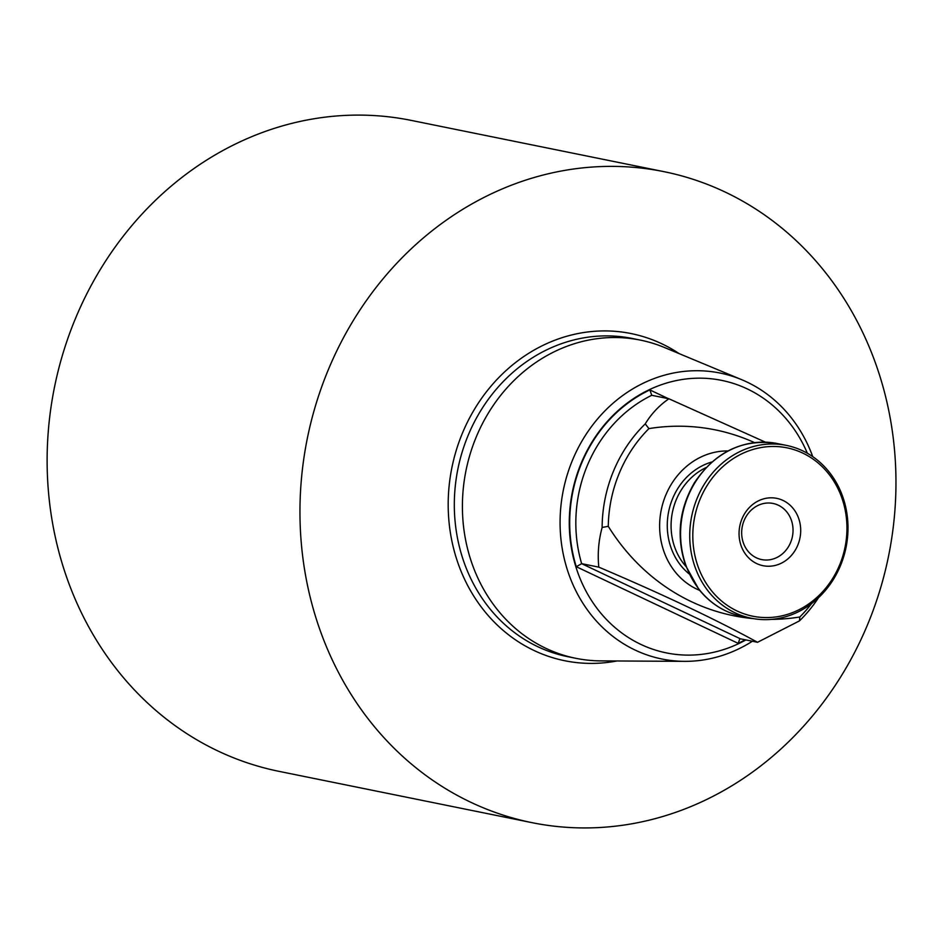 <?xml version="1.0" encoding="UTF-8"?>
<svg xmlns="http://www.w3.org/2000/svg" width="943" height="943" viewBox="0 0 943 943"><rect width="100%" height="100%" fill="white"/><g stroke="black" fill="none" stroke-linecap="round" stroke-linejoin="round"><path stroke-width="1.41" d="M727.937 450.943A72.151 64.419 101.5 0 0 665.805 495.063A72.151 64.419 101.5 0 0 699.659 590.365M754.518 442.609A229.055 204.49 -78.5 0 0 648.937 428.605A129.415 115.541 101.5 0 0 608.27 526.312A229.055 204.49 -78.5 0 0 753.41 618.632M811.487 603.661A129.415 115.541 101.5 0 1 799.805 616.993A229.055 204.49 -78.5 0 1 771.598 619.374M648.937 428.605L645.236 423.89A133.989 119.631 101.5 0 0 602.129 527.455L608.27 526.312M645.236 423.89C651.389 413.765 659.275 405.396 668.893 398.771L651.743 395.294L649.868 389.919A138.574 123.722 101.5 0 0 576.279 566.708L581.654 563.666L598.805 567.144C597.461 553.883 598.569 540.645 602.129 527.455M799.805 616.993L799.464 620.883L757.535 642.289L740.373 638.812L581.654 563.666A133.989 119.631 101.5 0 1 651.743 395.294L651.519 395.223M799.464 620.883A133.989 119.631 101.5 0 0 818.477 597.744M745.206 639.79A138.574 123.722 101.5 0 1 738.192 643.362L739.819 638.894M807.373 453.277A139.034 124.122 101.5 0 0 694.614 378.273A139.034 124.122 101.5 0 0 581.183 463.213A139.034 124.122 101.5 0 0 605.3 618.243A139.034 124.122 101.5 0 0 745.866 639.932M812.736 456.636A145.906 130.264 101.5 0 0 741.693 379.687A145.906 130.264 101.5 0 0 572.578 459.96A145.906 130.264 101.5 0 0 684.571 661.349A145.906 130.264 101.5 0 0 752.373 641.252M741.693 379.687L664.485 347.507A162.337 144.927 101.5 0 0 640.344 340.105A162.337 144.927 101.5 0 0 476.309 436.821A162.337 144.927 101.5 0 0 575.808 658.308A162.337 144.927 101.5 0 0 600.915 660.89L684.571 661.349M328.4 369.526A332.125 296.515 101.5 0 0 531.946 822.65A332.125 296.515 101.5 0 0 888.554 556.099A332.125 296.515 101.5 0 0 663.978 171.661A332.125 296.515 101.5 0 0 328.4 369.526M668.893 398.771L765.386 442.149M757.535 642.289C715.867 619.492 662.953 594.444 598.805 567.144M663.978 171.661L411.16 120.386A332.125 296.515 101.5 0 0 75.57 318.251A332.125 296.515 101.5 0 0 279.128 771.374L531.946 822.65M704.162 484.49A88.182 78.729 101.5 0 0 751.335 618.243A88.182 78.729 101.5 0 0 846.024 547.47A88.182 78.729 101.5 0 0 786.403 445.391A88.182 78.729 101.5 0 0 704.162 484.49M706.861 485.928A85.896 76.678 101.5 0 0 762.97 617.488A85.896 76.678 101.5 0 0 839.812 492.659A85.896 76.678 101.5 0 0 706.861 485.928M744.675 513.581A34.361 30.671 101.5 0 0 767.119 566.213A34.361 30.671 101.5 0 0 797.849 516.281A34.361 30.671 101.5 0 0 744.675 513.581M746.349 516.151A28.632 25.555 101.5 0 0 761.661 559.576A28.632 25.555 101.5 0 0 792.403 536.591A28.632 25.555 101.5 0 0 773.048 503.456A28.632 25.555 101.5 0 0 746.349 516.151M738.192 643.362L576.279 566.708M668.339 398.653L649.868 389.919M640.344 340.105L632.258 338.466A162.337 144.927 101.5 0 0 468.223 435.183A162.337 144.927 101.5 0 0 567.71 656.67L575.808 658.308M679.231 353.66A166.923 149.018 101.5 0 0 462.483 433.014A166.923 149.018 101.5 0 0 476.816 600.774A166.923 149.018 101.5 0 0 616.899 660.972M695.003 482.627A88.182 78.729 101.5 0 0 742.176 616.38C724.837 612.702 710.385 603.673 698.798 589.292L685.714 565.741C676.072 537.027 678.995 509.338 694.461 482.686C715.584 451.473 743.167 438.412 777.232 443.54A88.182 78.729 101.5 0 0 695.003 482.627M706.048 467.587A60.694 54.187 101.5 0 0 680.999 490.454A60.694 54.187 101.5 0 0 685.997 566.495M711.882 461.987A62.992 56.238 101.5 0 0 677.569 488.875A62.992 56.238 101.5 0 0 689.18 573.922M742.176 616.38L751.335 618.243M777.232 443.54L786.403 445.391"/></g></svg>
